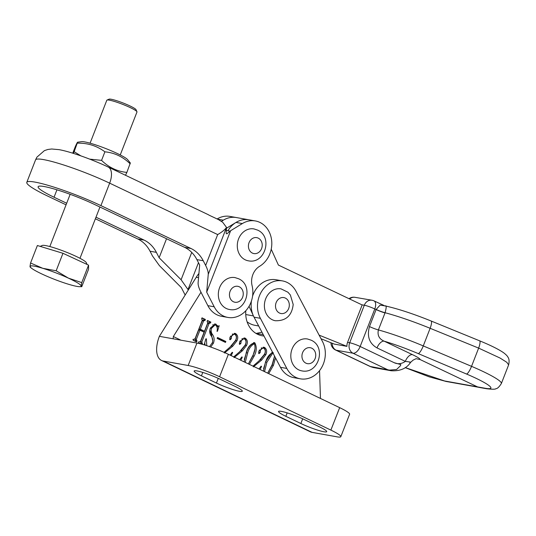<?xml version="1.0" encoding="UTF-8"?>
<svg xmlns="http://www.w3.org/2000/svg" width="536" height="536" viewBox="0 0 536 536"><rect width="100%" height="100%" fill="white"/><g stroke="black" fill="none" stroke-linecap="round" stroke-linejoin="round"><path stroke-width="0.8" d="M245.233 259.813A16.187 13.728 100.2 0 0 248.242 260.791C265.045 264.523 273.246 236.718 257.528 230.078L253.95 228.919A16.187 13.728 100.2 0 0 237.997 240.617A16.187 13.728 100.2 0 0 245.233 259.813M227.941 230.755A24.281 20.589 100.2 0 1 249.039 219.82A24.281 20.589 100.2 0 0 236.001 222.433L242.339 223.572A24.281 20.589 -79.8 0 1 255.377 220.953A24.281 20.589 -79.8 0 1 271.685 240.838A24.281 20.589 -79.8 0 1 259.679 266.245A16.187 13.728 -79.8 0 0 252.094 285.715A24.281 20.589 -79.8 0 1 227.854 317.426L221.522 316.287A24.281 20.589 100.2 0 1 217.053 314.853A24.281 20.589 100.2 0 1 207.868 305.661L200.712 291.711C198.843 288.006 197.978 285.031 198.112 282.794L199.66 264.998L196.9 259.612A32.374 27.457 -79.8 0 0 184.652 247.357L94.577 204.484A38.847 4.657 -158.7 0 0 44.267 186.555A38.847 4.657 -158.7 0 0 38.11 186.756A38.847 4.657 -158.7 0 0 54.049 197.228L66.685 203.245M242.339 223.572L230.634 230.715L226.855 233.864L226.165 233.435L226.494 227.519C224.671 229.897 221.73 232.249 217.676 234.574L109.659 183.158L100.909 205.616A50.994 6.11 -158.7 0 0 34.88 182.086A50.994 6.11 -158.7 0 0 26.8 182.347A50.994 6.11 -158.7 0 0 47.717 196.096L66.069 204.832M227.854 317.426A24.281 20.589 -79.8 0 1 223.385 315.985A24.281 20.589 -79.8 0 1 214.199 306.793L206.695 292.167L208.243 274.372C208.377 272.134 207.512 269.159 205.65 265.454L203.231 260.744A32.374 27.457 -79.8 0 0 190.984 248.496L100.909 205.616M217.301 219.09L223.338 220.169L221.542 221.268M223.338 220.169A24.281 20.589 -79.8 0 1 236.376 217.549A24.281 20.589 100.2 0 0 221.623 221.328M255.377 220.953L230.045 216.417A24.281 20.589 100.2 0 0 217.087 218.983M95.991 217.194L144.124 240.101A32.374 27.457 -79.8 0 1 156.371 252.356L159.132 257.742L181.094 279.745L188.317 289.976M95.374 218.782L137.786 238.969A32.374 27.457 -79.8 0 1 150.04 251.223L152.452 255.927L159.406 265.628L181.362 287.631L185.161 295.035M230.634 230.715L206.695 292.167M226.38 228.309L236.001 222.433M217.904 219.264L222.701 222.273L226.54 227.458M108.171 167.024C92.614 159.621 70.705 151.695 59 149.644L51.691 149.001L47.858 149.477L44.421 150.616L36.917 157.142L35.55 159.882A50.994 6.11 -158.7 0 1 43.63 159.621A50.994 6.11 -158.7 0 1 109.659 183.158A16.187 8.355 -64.5 0 0 108.171 167.024L208.196 214.641A16.187 8.355 115.5 0 1 209 215.137L218.159 219.445M159.132 257.742L166.535 238.734M226.272 308.481A16.187 13.728 100.2 0 0 229.281 309.46C246.084 313.192 254.292 285.387 238.567 278.747L234.989 277.588A16.187 13.728 100.2 0 0 219.043 289.286A16.187 13.728 100.2 0 0 226.272 308.481M264.382 305.587A16.187 13.728 100.2 0 0 275.337 320.736C285.976 321.017 291.926 315.597 293.192 304.468L290.371 295.001L287.926 292.221L281.045 288.87A16.187 13.728 100.2 0 0 264.382 305.587M298.76 369.887A16.187 13.728 100.2 0 0 301.768 370.858C318.572 374.59 326.772 346.785 311.048 340.146L307.47 338.987A16.187 13.728 100.2 0 0 291.524 350.691A16.187 13.728 100.2 0 0 298.76 369.887M107.006 100.071L109.076 99.18A14.566 1.742 21.3 0 1 115.676 100.4A14.566 1.742 21.3 0 1 136.03 109.679L136.948 111.736A16.187 1.936 -158.7 0 0 114.342 101.425A16.187 1.936 -158.7 0 0 107.006 100.071A16.187 1.936 -158.7 0 0 106.811 100.245L90.081 143.186M87.093 264.456L86.276 262.627A23.798 2.848 -158.7 0 0 53.037 247.471A23.798 2.848 -158.7 0 0 42.25 245.475L40.167 246.372M62.967 253.294L56.159 270.774L42.806 268.315L30.565 263.002L37.373 245.522L62.967 253.294L88.561 265.139L88.567 269.206L81.76 286.686L79.328 286.686A27.437 3.29 21.3 0 1 68.407 284.227A27.437 3.29 21.3 0 1 42.813 274.419A27.437 3.29 21.3 0 1 31.088 267.893A27.437 3.29 21.3 0 1 30.009 266.466L30.572 267.069M81.76 286.686L81.197 286.077L81.753 282.613L68.4 278.124L56.159 270.774M88.561 265.139L81.753 282.613M30.565 263.002L30.009 266.466A27.437 3.29 -158.7 0 1 42.806 268.315A27.437 3.29 21.3 0 1 68.4 278.124A27.437 3.29 21.3 0 1 81.197 286.077A27.437 3.29 21.3 0 1 79.328 286.686M120.245 154.938L136.975 111.997A16.187 1.936 -158.7 0 0 136.948 111.736M72.755 153.189L75.348 146.529C77.258 142.328 77.968 141.203 77.479 143.152C87.79 142.965 96.936 145.852 104.902 151.822L101.572 160.371L89.693 159.132M80.916 155.896L74.149 151.701L73.372 153.383M74.149 151.701L77.573 142.214L81.499 141.665A25.293 3.028 21.3 0 1 105.967 148.626A25.293 3.028 21.3 0 1 127.595 159.621L130.322 162.937L126.871 172.411C117.263 171.48 108.828 167.466 101.572 160.371M125.511 175.279L126.871 172.411M104.902 151.822C114.51 152.747 122.945 156.767 130.201 163.862M370.838 366.765L389.565 370.121L396.607 369.492L400.553 365.626L400.828 364.601L394.181 362.698A14.13 11.98 100.2 0 0 405.31 361.378A8.094 4.181 115.5 0 1 412.452 354.651C417.544 357.07 420.103 358.705 420.123 359.555L477.536 386.898L485.147 388.258A36.327 4.355 -158.7 0 0 466.508 374.021L418.241 353.593A45.319 5.434 -158.7 0 0 384.145 341.171L412.452 354.651M370.356 366.503A22.224 18.847 100.2 0 0 374.249 367.723L370.356 366.503L389.565 370.121M420.123 359.555L416.097 358.691L413.129 360.112L410.623 362.336C406.65 368.46 400.158 371.267 391.133 370.745A22.224 18.847 -79.8 0 1 387.24 369.525M321.031 338.745L334.276 344.092L346.939 346.363A8.094 6.861 -79.8 0 1 347.569 342.383L362.162 304.95L278.398 265.065L271.223 249.213M409.471 362.249C411.635 362.289 410.248 362.001 405.31 361.378L377.009 347.904C369.304 343.502 366.792 336.387 369.472 326.558L376.138 309.46L380.138 305.098L385.558 305.996C398.268 308.877 413.444 313.875 431.091 320.99L479.593 340.809C490.373 345.191 498.359 349.157 503.552 352.701C506.044 354.604 507.545 356.159 508.048 357.365C509.2 358.966 509.394 361.478 508.624 364.889L506.768 362.276L500.068 358.048L478.641 348.112L471.533 366.343A44.421 5.327 21.3 0 1 501.361 383.521L508.624 364.889M479.593 340.809A8.094 1.889 -67.8 0 1 478.641 348.112L430.133 328.293C413.685 321.6 398.67 316.414 385.089 312.723L378.389 329.928C377.243 335.248 379.166 339 384.145 341.171A8.094 4.181 115.5 0 0 377.009 347.904M247.103 321.808A24.281 20.589 100.2 0 0 254.915 325.305L258.68 325.975M319.121 335.134L346.939 346.363M249.066 306.297A24.281 20.589 100.2 0 0 249.274 306.76L253.421 315.912L245.756 314.538M347.569 342.383L349.68 342.765L364.312 305.225A8.094 6.861 -80.2 0 1 371.944 300.234A8.094 6.861 -80.2 0 1 371.951 300.234L355.006 297.319A8.094 6.861 99.8 0 0 349.646 298.994M348.983 298.673A8.094 8.094 0 0 1 355.02 297.319A8.094 6.861 99.8 0 0 355.006 297.319M385.109 306.069C386.563 304.984 386.557 307.202 385.089 312.723A8.094 1.045 -159.3 0 1 376.138 309.46M385.009 312.93A8.094 0.972 -158.7 0 1 376.098 309.56L374.791 308.964L360.165 346.497A8.094 4.181 115.5 0 1 353.023 353.231L336.139 350.209A8.094 4.181 115.5 0 1 335.576 350.028L370.543 366.684M198.923 273.514A24.281 20.589 100.2 0 0 196.263 277.253L159.38 336.327A24.281 12.529 -64.4 0 0 161.55 360.487A24.281 12.529 -64.4 0 0 163.252 361.036L312.053 432.364A24.281 12.529 115.6 0 1 310.357 431.815L161.55 360.487M261.963 332.193L256.315 333.385A24.281 20.589 -79.8 0 1 256.047 333.439M253.019 366.122L258.908 361.003L264.456 354.296C265.715 351.804 265.528 349.787 263.893 348.253L261.253 347.891M263.893 348.253C262.385 347.79 261.253 348.42 260.509 350.135L260.134 352.695L258.948 353.653L258.821 351.301L263.859 347.228L264.516 347.435C266.781 349.103 267.236 351.509 265.869 354.644L261.715 360.004L253.334 366.885M258.975 368.982L261.112 366.168L261.575 366.39L260.047 369.492M233.736 356.882L239.632 351.763L245.18 345.057C246.439 342.564 246.252 340.548 244.61 339.007L241.977 338.651M244.61 339.007C243.103 338.551 241.977 339.181 241.234 340.896L240.852 343.455L239.672 344.413L239.545 342.062L244.577 337.988L245.233 338.196C247.505 339.864 247.954 342.27 246.587 345.405L242.433 350.758L234.058 357.646M239.699 359.736L241.837 356.929L242.299 357.15L240.771 360.252M225.844 341.492L225.475 342.424L217.14 338.43L217.509 337.492L225.844 341.492L224.577 341.265L224.336 341.881M200.812 343.931L198.675 342.906L199.044 341.968L200.484 341.452L204.115 332.186L199.948 330.189L196.317 339.456L196.96 340.97L196.591 341.908L193.208 340.286L193.57 339.348L195.017 338.812L202.266 320.314L201.637 318.779L201.998 317.841L205.389 319.469L205.02 320.401L203.573 320.937L200.317 329.251L204.484 331.248L207.74 322.94L207.104 321.399L207.472 320.468L210.856 322.089L210.494 323.02L208.712 322.578L207.774 323.335L209.04 323.563L201.791 342.055L202.427 343.596L202.152 344.3M210.172 322.866L209.04 323.563M199.003 342.075L198.374 342.002M193.53 339.456L192.906 339.382M204.698 320.247L203.238 319.952L202.306 320.709L203.573 320.937M200.98 292.241L173.329 336.541L180.92 340.186M320.468 398.456L319.55 370.651M263.967 335.998A24.281 20.589 -79.8 0 1 262.164 335.771A24.281 20.589 -79.8 0 1 245.743 312.2L245.803 310.746M209.496 346.618L212.397 342.645C213 340.3 212.665 338.156 211.398 336.226C209.596 333.774 209.254 331.054 210.373 328.065L215.271 323.958L218.246 326.337L217.1 326.116M214.635 323.918L216.819 326.062L218.085 326.29L219.184 325.707L217.482 331.248L217.006 331.328C217.723 328.675 217.274 326.612 215.66 325.131L215.016 324.916L211.492 328.36C210.822 330.725 211.211 332.863 212.671 334.772C214.313 337.338 214.561 340.152 213.415 343.201L210.688 347.033M204.149 344.876L205.824 338.879L206.387 338.826L206.775 345.707M224.041 352.326L229.991 347.14L235.539 340.434C236.798 337.941 236.611 335.931 234.976 334.39L232.336 334.029M234.976 334.39C233.468 333.935 232.336 334.558 231.592 336.273L231.217 338.832L230.031 339.797L229.904 337.439L234.942 333.365L235.599 333.58C237.863 335.248 238.319 337.647 236.952 340.789L232.798 346.142L224.417 353.023M230.058 355.12L232.195 352.313L232.658 352.527L231.13 355.629M244.121 361.86L246.346 352.346C247.84 346.946 250.654 343.757 254.781 342.772C256.918 346.785 256.711 351.227 254.158 356.092L249.414 364.4M254.258 342.605L253.716 342.584M275.524 357.907L273.44 365.331L268.697 373.639M263.397 371.1L265.622 361.586L272.382 351.958M340.816 436.693A24.281 2.941 -158.6 0 0 330.873 430.1L339.67 407.655A24.281 2.941 21.4 0 1 349.606 414.248L340.816 436.693A24.281 2.941 -158.6 0 1 336.963 436.82L312.053 432.364M198.561 277.661L196.263 277.253M196.953 343.053A24.281 2.941 21.4 0 1 228.376 354.309L219.586 376.754A24.281 2.941 -158.6 0 0 188.163 365.492L196.953 343.053L159.38 336.327M173.329 336.541L173.148 338.765M188.163 365.492L163.252 361.036M300.843 423.5L285.842 416.311A17.809 2.157 21.4 0 1 278.546 411.474A17.809 2.157 21.4 0 1 287.691 413.042A17.809 2.157 21.4 0 1 304.415 419.634L319.423 426.83A17.809 2.157 21.4 0 1 326.712 431.661A17.809 2.157 21.4 0 1 317.573 430.1A17.809 2.157 21.4 0 1 300.843 423.5L302.679 418.824M216.437 383.046L201.435 375.85A17.809 2.157 21.4 0 1 194.146 371.019A17.809 2.157 21.4 0 1 203.285 372.58A17.809 2.157 21.4 0 1 220.008 379.18L235.016 386.369A17.809 2.157 21.4 0 1 242.305 391.206A17.809 2.157 21.4 0 1 233.167 389.638A17.809 2.157 21.4 0 1 216.437 383.046L218.273 378.362M219.586 376.754L330.873 430.1M339.67 407.655L228.376 354.309M207.774 323.335L200.524 341.834L201.791 342.055M200.524 341.834L200.792 343.187L202.059 343.415M200.792 343.187L202.427 343.596M201.161 343.368L200.926 343.965M196.317 339.456L195.05 339.228L198.682 329.962L199.948 330.189M195.05 339.228L195.318 340.568L196.585 340.796M195.318 340.568L196.96 340.97M195.694 340.749L195.452 341.358M201.871 318.163L205.389 319.469M204.122 319.242L203.801 320.052M202.306 320.709L199.044 329.024L200.317 329.251M199.044 329.024L204.484 331.248M207.345 320.783L210.856 322.089M209.589 321.861L209.268 322.679M214.815 323.999L216.082 324.226M216.618 325.922L216.98 326.109M217.683 326.236L217.207 327.784M217.026 331.161L217.482 331.248M215.016 324.916L212.705 324.796M210.34 328.153L211.492 328.36M209.777 329.988L211.405 334.551L212.671 334.772M211.405 334.551L212.745 340.883M212.249 342.993L213.415 343.201M204.658 343.053L205.342 345.244M217.382 337.814L224.577 341.265M230.54 336.085L231.592 336.273M230.085 337.003L229.951 338.611L231.217 338.832M229.951 338.611L229.609 339.268M234.292 333.332L235.599 333.58M234.333 333.352C236.597 335.02 237.053 337.419 235.686 340.561L236.952 340.789M235.686 340.561L231.264 346.109M232.135 352.433L232.658 352.527M240.175 340.702L241.234 340.896M239.726 341.626L239.585 343.228L240.852 343.455M239.585 343.228L239.244 343.891M243.927 337.955L245.233 338.196M243.967 337.968C246.238 339.636 246.687 342.042 245.321 345.177L246.587 345.405M245.321 345.177L240.905 350.732M241.77 357.056L242.299 357.15M254.794 349.573L252.892 355.864L254.158 356.092M252.892 355.864L248.396 363.911M253.602 342.598L254.68 343.877M248.382 363.904L252.858 355.469C255.062 351.355 255.585 347.435 254.419 343.71L253.153 343.482C249.883 345.151 247.625 348.239 246.379 352.742L244.295 359.428M246.379 352.742L247.645 352.969L245.247 362.396M254.419 343.71C251.15 345.378 248.892 348.467 247.645 352.969M259.458 349.948L260.509 350.135M259.002 350.866L258.868 352.467L260.134 352.695M258.868 352.467L258.526 353.13M263.21 347.194L264.516 347.435M263.25 347.214C265.514 348.882 265.963 351.281 264.603 354.417L265.869 354.644M264.603 354.417L260.181 359.971M261.045 366.296L261.575 366.39M274.077 358.812L272.174 365.103L273.44 365.331M272.174 365.103L267.672 373.15L272.134 364.708L274.573 356.112M273.42 352.862L272.429 352.722C269.159 354.397 266.901 357.478 265.655 361.988L263.578 368.668M265.655 361.988L266.921 362.209L264.523 371.636M272.891 352.923L266.921 362.209M267.618 284.757A24.281 20.589 100.2 0 0 260.375 318.31L286.807 368.433A24.281 20.589 100.2 0 0 300.341 378.825A24.281 20.589 100.2 0 0 321.459 367.85A24.281 20.589 100.2 0 0 322.438 341.412L296.006 291.296A24.281 20.589 100.2 0 0 282.472 280.904A24.281 20.589 100.2 0 0 267.618 284.757M282.472 280.904L276.134 279.765A24.281 20.589 100.2 0 0 261.287 283.618A24.281 20.589 100.2 0 0 252.563 296.18M251.431 301.011A24.281 20.589 100.2 0 0 254.044 317.178L280.469 367.301A24.281 20.589 100.2 0 0 294.009 377.692L300.341 378.825M252.382 253.093A8.094 6.861 100.2 0 0 261.568 248.61A8.094 6.861 100.2 0 0 258.252 238.131A8.094 6.861 100.2 0 0 249.066 242.614A8.094 6.861 100.2 0 0 252.382 253.093M56.937 189.818L54.049 197.228M207.868 305.661L214.199 306.793M150.04 251.223L156.371 252.356M196.9 259.612L203.231 260.744M184.652 247.357L190.984 248.496M217.676 234.574L205.65 265.454M226.494 227.519L208.243 274.372M226.018 230.413L230.299 231.177M137.786 238.969L144.124 240.101M188.042 289.44L198.474 262.674M181.094 279.745L191.734 252.423M233.428 301.761A8.094 6.861 100.2 0 0 242.607 297.272A8.094 6.861 100.2 0 0 239.291 286.8A8.094 6.861 100.2 0 0 230.105 291.283A8.094 6.861 100.2 0 0 233.428 301.761M275.511 305.949A8.094 6.861 100.2 0 0 282.351 313.607A8.094 6.861 100.2 0 0 289.319 305.165A8.094 6.861 100.2 0 0 282.472 297.507A8.094 6.861 100.2 0 0 275.511 305.949M305.909 363.16A8.094 6.861 100.2 0 0 315.094 358.678A8.094 6.861 100.2 0 0 311.771 348.199A8.094 6.861 100.2 0 0 302.592 352.681A8.094 6.861 100.2 0 0 305.909 363.16M384.064 305.5L373.947 300.85A8.094 4.188 114.7 0 1 374.791 308.964A8.094 0.972 21.3 0 0 364.312 305.225L361.854 304.803M387.119 369.465L353.023 353.231A8.094 6.861 -79.8 0 1 349.68 342.765A8.094 0.972 21.3 0 1 360.165 346.497L394.181 362.698M369.472 326.558A8.094 0.972 -158.7 0 0 378.389 329.928A53.412 6.405 21.3 0 1 423.266 345.914L471.533 366.343A8.094 1.883 -67.1 0 1 466.508 374.021M431.091 320.99A8.094 1.889 -67.8 0 1 430.133 328.293L423.266 345.914A8.094 1.883 -67.1 0 1 418.241 353.593M332.146 343.234A8.094 6.861 100.2 0 0 336.139 350.209L370.235 366.443M249.274 306.76L248.838 306.679M405.25 367.596L444.592 380.969L477.529 386.865M444.592 380.969A8.094 6.861 100.2 0 0 446.099 381.458L478.554 387.267M477.536 386.898L479.03 387.374M485.147 388.258A8.094 6.861 100.2 0 0 486.634 388.741C492.41 389.391 495.492 389.377 495.874 388.687C497.328 388.727 499.157 387.005 501.361 383.521M263.243 334.625L256.315 333.385M201.435 375.85L202.775 372.426M285.842 416.311L287.182 412.881M231.532 345.914L232.798 346.142M241.167 350.537L242.433 350.758M260.449 359.777L261.715 360.004M260.375 318.31L254.044 317.178M286.807 368.433L280.469 367.301M35.55 159.882L26.8 182.347M70.162 194.307L49.815 246.547M31.088 267.893L30.17 267.116M99.951 207.043L79.978 258.298M374.249 367.723L391.133 370.745M405.183 367.636L429.256 376.862L446.099 381.458M479.03 387.381L486.634 388.741M373.947 300.85A8.094 8.094 0 0 0 371.951 300.234M330.96 342.759A8.094 8.094 0 0 0 335.576 350.028"/></g></svg>
